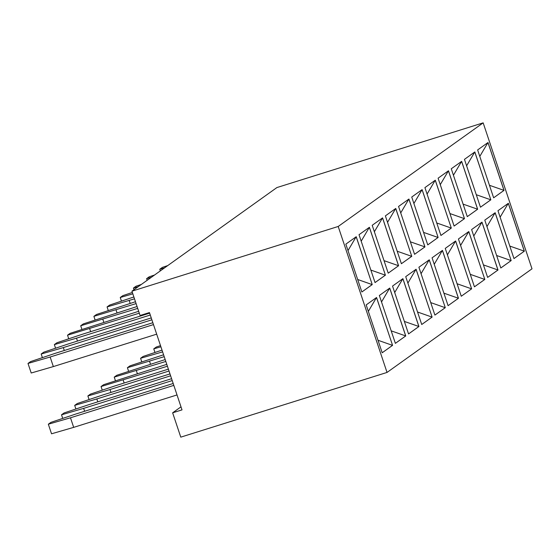 <?xml version="1.0" encoding="UTF-8"?>
<svg xmlns="http://www.w3.org/2000/svg" width="560" height="560" viewBox="0 0 560 560"><rect width="100%" height="100%" fill="white"/><g stroke="black" fill="none" stroke-linecap="round" stroke-linejoin="round"><path stroke-width="0.84" d="M338.198 226.471L131.936 291.179L276.899 187.565L483.161 122.857L338.198 226.471L387.037 372.435L532 268.821L483.161 122.857M131.936 291.179L140.077 315.504L149.457 312.564L182.014 409.871L172.641 412.818L180.775 437.143L387.037 372.435M385.413 275.156L369.397 227.297L359.023 234.717L375.039 282.576L385.413 275.156L369.362 227.332M388.213 273.154L398.594 265.734L382.578 217.882L372.204 225.295L388.213 273.154L398.545 265.755L382.536 217.91M414.568 254.317L424.949 246.897L408.933 199.038L398.559 206.458L414.568 254.317L424.9 246.911L408.891 199.073M411.768 256.319L395.759 208.46L385.378 215.88L401.394 263.732L411.768 256.319L395.717 208.488M432.103 317.093L416.094 269.241L405.72 276.654L421.729 324.513L432.103 317.093L416.052 269.269M408.548 333.935L418.929 326.515L402.913 278.656L392.539 286.076L408.548 333.935M429.275 259.819L418.894 267.239L434.91 315.091L445.284 307.678L429.275 259.819M395.374 343.35L405.748 335.937L389.739 288.078L379.358 295.498L395.374 343.35L405.699 335.951L389.697 288.106M458.43 238.98L474.446 286.832L484.82 279.419L468.804 231.56L458.43 238.98M438.095 178.199L454.104 226.058L464.485 218.638L448.469 170.779L438.095 178.199M471.639 288.834L455.63 240.982L445.249 248.395L461.265 296.254L471.639 288.834L455.588 241.01M451.304 228.06L435.295 180.201L424.914 187.621L440.93 235.473L451.304 228.06L435.253 180.229M411.74 197.036L427.749 244.895L438.123 237.475L422.114 189.623L411.74 197.036M448.084 305.676L458.465 298.256L442.449 250.397L432.075 257.817L448.084 305.676M467.285 216.636L477.659 209.223L461.65 161.364L451.269 168.777L467.285 216.636M487.62 277.417L498.001 269.997L481.985 222.138L471.611 229.558L487.62 277.417L497.952 270.011L481.943 222.173M376.558 297.5L366.184 304.913L382.193 352.772L392.574 345.352L376.558 297.5M356.223 236.719L345.842 244.139L361.858 291.991L372.232 284.578L356.223 236.719M464.45 159.362L480.466 207.214L490.84 199.801L474.824 151.942L464.45 159.362M495.166 212.723L484.785 220.136L500.801 267.995L511.175 260.582L495.166 212.723M513.975 258.573L524.356 251.16L508.34 203.301L497.966 210.721L513.975 258.573M493.64 197.799L504.021 190.379L488.005 142.52L477.631 149.94L493.64 197.799L503.972 190.393L487.963 142.555M172.641 412.818L180.999 406.84M375.032 282.555L385.364 275.17L370.853 270.074M398.594 265.734L384.034 260.652M424.949 246.897L410.389 241.815M401.387 263.718L411.726 256.333L397.208 251.237M421.722 324.499L432.061 317.114L417.55 312.011M408.548 333.914L418.88 326.529L402.871 278.691M418.929 326.515L404.369 321.433M445.284 307.678L429.233 259.847M434.903 315.077L445.235 307.692L430.724 302.596M405.748 335.937L391.188 330.855M484.82 279.419L468.762 231.588L460.593 245.434M474.439 286.818L484.771 279.433L470.26 274.337M464.485 218.638L448.427 170.814M454.104 226.044L464.436 218.652L449.925 213.556M461.258 296.24L471.597 288.855L457.079 283.752M440.923 235.459L451.255 228.074L436.744 222.978M438.123 237.475L422.072 189.651L413.896 203.497M427.742 244.881L438.081 237.496L423.57 232.393M448.084 305.662L458.416 298.27L442.407 250.432M458.465 298.256L443.905 293.174M467.278 216.622L477.617 209.237L461.608 161.392M477.659 209.223L463.099 204.134M498.001 269.997L483.441 264.915M392.574 345.352L376.516 297.528M382.186 352.758L392.525 345.366L378.014 340.27M372.232 284.578L356.181 236.747M361.851 291.977L372.19 284.592L357.679 279.496M490.84 199.801L474.782 151.97M480.459 207.2L490.791 199.815L476.28 194.719M511.175 260.582L495.124 212.751L486.948 226.597M500.794 267.981L511.126 260.596L496.615 255.493M513.975 258.559L524.307 251.174L508.298 203.329M524.356 251.16L509.796 246.078M504.021 190.379L489.461 185.297M169.015 371.021L110.012 389.529L87.871 395.955L90.468 394.1L115.199 385.826L168.385 369.138M167.412 366.24L101.052 386.54L103.642 384.685L166.782 364.357M137.074 306.516L83.307 323.904L80.71 325.759L137.704 308.399M138.67 311.304L70.126 333.326L67.536 335.181L139.3 313.187M165.816 361.452L114.226 377.118L116.823 375.263L165.186 359.569M135.471 301.735L96.488 314.482L93.891 316.337L136.101 303.618M132.37 292.46L122.843 295.645L120.246 297.5L132.832 293.846M162.61 351.883L140.581 358.281L143.178 356.426L162.022 350.119M164.213 356.671L127.407 367.696L129.997 365.841L163.583 354.788M133.875 296.961L109.662 305.067L107.072 306.922L134.498 298.837M149.646 313.145L81.69 334.467L56.952 342.741L54.355 344.596L76.496 338.17L150.276 315.028M170.618 375.809L96.831 398.951L74.69 405.377L77.287 403.522L102.025 395.241L169.988 373.919M160.902 346.787L153.762 348.859L156.359 347.004L160.51 345.611M154.553 275.016L149.198 276.808L146.608 278.663L151.396 277.27M167.727 265.594L162.379 267.386L159.782 269.241L164.577 267.848M141.372 284.438L136.024 286.223L133.427 288.078L138.215 286.692M173.817 385.371L70.476 417.788L48.335 424.214L50.932 422.359L75.663 414.078L173.187 383.488M177.016 394.947L73.682 427.364L51.541 433.79L48.335 424.214M152.852 322.714L55.328 353.304L30.597 361.585L28 363.44L50.141 357.014L153.482 324.597M28 363.44L31.206 373.009L53.347 366.583L156.681 334.166M151.249 317.926L68.509 343.882L43.771 352.163L41.181 354.018L63.322 347.592L151.879 319.809M172.214 380.59L83.657 408.373L61.516 414.799L64.106 412.944L88.844 404.663L171.584 378.707M369.334 227.346L361.186 241.178M382.515 217.924L374.36 231.756M408.87 199.087L400.722 212.919M395.689 208.509L387.541 222.334M416.024 269.283L407.876 283.115M402.85 278.705L394.702 292.537M429.205 259.868L421.057 273.693M389.669 288.127L381.521 301.952M448.406 170.828L440.258 184.66M455.56 241.024L447.412 254.856M435.225 180.25L427.077 194.075M442.386 250.446L434.231 264.278M461.58 161.413L453.432 175.238M481.922 222.187L473.767 236.019M376.495 297.542L368.34 311.374M356.153 236.768L348.005 250.593M474.761 151.991L466.613 165.816M508.277 203.35L500.129 217.175M487.942 142.569L479.787 156.401M110.985 392.434L110.012 389.529M89.082 399.574L87.871 395.955M124.159 383.012L123.193 380.114M102.263 390.152L101.052 386.54M80.71 325.759L81.921 329.378M102.858 319.333L103.824 322.231M89.677 328.755L90.65 331.653M67.536 335.181L68.747 338.793M137.34 373.59L136.367 370.692M115.437 380.737L114.226 377.118M116.032 309.911L117.005 312.816M93.891 316.337L95.102 319.956M120.246 297.5L121.457 301.119M141.792 361.893L140.581 358.281M150.521 364.175L149.548 361.27M128.618 371.315L127.407 367.696M129.213 300.496L130.179 303.394M107.072 306.922L108.283 310.534M76.496 338.17L77.469 341.075M54.355 344.596L55.566 348.215M97.804 401.849L96.831 398.951M75.901 408.996L74.69 405.377M154.973 352.478L153.762 348.859M146.608 278.663L147.154 280.301M159.782 269.241L160.335 270.886M133.427 288.078L133.973 289.723M73.682 427.364L70.476 417.788M50.141 357.014L53.347 366.583M41.181 354.018L42.392 357.637M63.322 347.592L64.288 350.49M84.63 411.271L83.657 408.373M62.727 418.411L61.516 414.799"/></g></svg>
